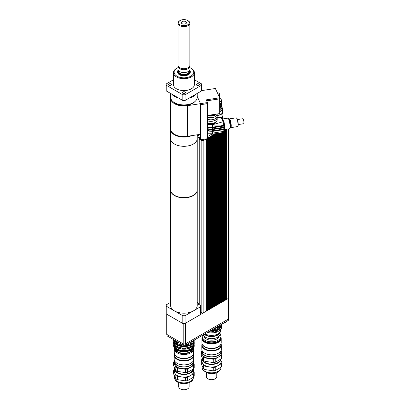 <?xml version="1.0" encoding="UTF-8"?>
<svg xmlns="http://www.w3.org/2000/svg" width="410" height="410" viewBox="0 0 410 410"><rect width="100%" height="100%" fill="white"/><g stroke="black" fill="none" stroke-linecap="round" stroke-linejoin="round"><path stroke-width="0.61" d="M198.963 85.208A1.558 0.897 180 0 1 197.266 85.403A1.558 0.897 180 0 1 196.308 84.573A1.558 0.897 180 0 1 197.866 83.671A1.558 0.897 180 0 1 199.419 84.573A1.558 0.897 180 0 1 198.963 85.208M168.889 83.937A1.558 0.897 180 0 1 170.586 83.742A1.558 0.897 180 0 1 171.549 84.573A1.558 0.897 180 0 1 169.991 85.47A1.558 0.897 180 0 1 168.433 84.573A1.558 0.897 180 0 1 168.889 83.937M182.824 93.254A1.558 0.897 180 0 1 182.368 92.619A1.558 0.897 180 0 1 183.926 91.717A1.558 0.897 180 0 1 185.484 92.619A1.558 0.897 180 0 1 184.526 93.449A1.558 0.897 180 0 1 182.824 93.254M166.224 85.213L182.819 94.792L182.819 100.481L166.224 90.902L166.224 85.213A17.738 10.24 180 0 1 166.188 84.573A17.738 10.24 180 0 1 166.224 83.932L173.476 79.745M185.038 94.792L201.628 85.213L201.628 90.902L185.038 100.481L185.038 94.792A17.738 10.24 180 0 1 182.819 94.792M201.628 85.213A17.738 10.24 180 0 0 201.664 84.573A17.738 10.24 180 0 0 201.628 83.932L194.381 79.745M166.224 90.902A17.738 10.24 180 0 1 166.188 90.261L166.188 84.573M201.664 84.573L201.664 90.261A17.738 10.24 180 0 1 201.628 90.902M185.038 100.481A17.738 10.24 180 0 1 182.819 100.481M182.112 23.708A2.568 1.481 180 0 1 181.363 22.658A2.568 1.481 180 0 1 183.926 21.176A2.568 1.481 180 0 1 186.494 22.658A2.568 1.481 180 0 1 184.91 24.026A2.568 1.481 180 0 1 182.112 23.708M187.667 24.82A5.289 3.054 180 0 1 180.185 24.82A5.289 3.054 180 0 1 180.185 20.5A5.289 3.054 180 0 1 187.667 20.5A5.289 3.054 180 0 1 187.667 24.82M180.185 20.5L179.739 20.756A5.925 3.418 0 0 0 178.007 23.175A5.925 3.418 0 0 0 181.661 26.337A5.925 3.418 0 0 0 188.113 25.594A5.925 3.418 0 0 0 189.85 23.175A5.925 3.418 0 0 0 188.118 20.756L187.667 20.5M189.845 65.144A5.925 3.418 180 0 1 189.85 65.313A5.925 3.418 180 0 1 188.113 67.732A5.925 3.418 180 0 1 181.661 68.47A5.925 3.418 180 0 1 178.007 65.313L178.007 23.175M189.927 67.67A9.819 5.668 180 0 1 190.87 68.152A9.819 5.668 180 0 1 190.87 76.168A9.819 5.668 180 0 1 176.987 76.168A9.819 5.668 180 0 1 176.987 68.152A9.819 5.668 180 0 1 177.925 67.67M176.987 68.152L176.536 68.408A10.45 6.032 0 0 0 173.476 72.678A10.45 6.032 0 0 0 179.928 78.248A10.45 6.032 0 0 0 191.316 76.942A10.45 6.032 0 0 0 194.381 72.678A10.45 6.032 0 0 0 191.316 68.408L190.87 68.152M189.681 70.11A6.334 3.659 180 0 1 190.26 71.642L190.26 72.16A6.334 3.659 180 0 1 188.405 74.743A6.334 3.659 180 0 1 181.502 75.537A6.334 3.659 180 0 1 177.591 72.16L177.591 71.642A6.334 3.659 180 0 1 178.176 70.11M194.381 72.678L194.381 84.573A10.45 6.032 180 0 1 191.316 88.837A10.45 6.032 180 0 1 179.928 90.149A10.45 6.032 180 0 1 173.476 84.573L173.476 72.678M196.154 94.064A13.304 7.682 180 0 1 193.335 96.468A13.304 7.682 180 0 1 189.169 98.098M178.683 98.098A13.304 7.682 180 0 1 171.703 94.064M197.23 93.444L197.23 97.242A13.304 7.682 180 0 1 193.335 102.674A13.304 7.682 180 0 1 178.837 104.34A13.304 7.682 180 0 1 170.627 97.242L170.627 93.444M189.85 65.231L189.922 66.077A6.001 3.464 180 0 1 189.927 66.246A6.001 3.464 180 0 1 188.169 68.695A6.001 3.464 180 0 1 181.63 69.444A6.001 3.464 180 0 1 177.925 66.246A6.001 3.464 180 0 1 177.935 66.077L178.007 65.231M189.927 66.246L189.927 69.121A6.001 3.464 180 0 1 188.169 71.571A6.001 3.464 180 0 1 179.683 71.571A6.001 3.464 180 0 1 177.925 69.121L177.925 66.246M188.134 71.591A5.894 3.403 180 0 1 188.093 71.617L188.093 71.617A5.894 3.403 180 0 1 179.759 71.617A5.894 3.403 180 0 1 179.724 71.591M189.251 70.725L189.251 71.278A5.32 3.07 180 0 1 187.688 73.451A5.32 3.07 180 0 1 181.891 74.118A5.32 3.07 180 0 1 178.606 71.278L178.606 70.725M189.569 70.3A5.894 3.403 180 0 1 188.093 73.682A5.894 3.403 180 0 1 180.907 74.2A5.894 3.403 180 0 1 178.283 70.3M190.26 71.642A6.334 3.659 180 0 1 188.405 74.225A6.334 3.659 180 0 1 181.502 75.02A6.334 3.659 180 0 1 177.591 71.642M201.664 90.056L201.904 90.569L215.363 88.488L219.678 97.78L206.215 99.861L207.47 102.561L207.47 103.597L200.557 104.668L200.557 103.633L197.23 96.473M206.66 100.824L219.678 98.815L219.678 97.78M207.47 102.561L200.557 103.633M210.253 115.133L210.253 115.799L214.204 115.189A5.699 3.29 0 0 0 215.762 114.2M214.204 114.595L214.204 115.189M208.044 115.394A5.699 3.29 0 0 0 210.253 115.799M209.884 115.107A6.334 3.659 0 0 0 214.82 114.344M174.752 134.459A12.669 7.313 0 0 0 189.476 135.992M191.706 135.648A13.304 7.682 180 0 1 177.863 136.253A13.304 7.682 180 0 1 170.627 129.416A13.304 7.682 180 0 1 170.632 129.155M200.526 103.663L187.37 105.698A13.304 7.682 180 0 1 170.627 98.277L170.627 128.899A13.304 7.682 0 0 0 187.37 136.315L200.526 134.28L200.526 103.663L197.23 96.56M170.627 98.277A13.304 7.682 180 0 1 170.652 97.759M207.547 115.471L219.755 113.58L219.678 98.672M206.681 100.86L219.755 98.841M207.47 103.458L207.547 138.693L200.51 139.779L200.51 134.285M173.076 101.69A12.351 7.134 0 0 0 183.926 105.411A12.351 7.134 0 0 0 194.776 101.69M197.23 134.793L197.23 189.907A13.304 7.682 0 0 1 189.02 197A13.304 7.682 0 0 1 174.522 195.339A13.304 7.682 0 0 1 170.627 189.907L170.627 138.621A13.304 7.682 0 0 0 183.926 146.303A13.304 7.682 0 0 0 197.23 138.621A13.304 7.682 0 0 1 189.02 145.719A13.304 7.682 0 0 1 174.522 144.053A13.304 7.682 0 0 1 170.627 138.621L170.627 129.416M207.547 103.622L200.526 104.709M198.127 134.654L200.51 139.779M226.735 129.227L226.735 299.361L228.39 298.403A1.901 1.097 0 0 0 228.949 297.629L228.949 128.883M226.33 299.336L226.51 129.258M226.51 299.233L226.33 299.566M174.87 340.361L175.511 341.74L175.511 340.731M176.715 341.428L176.715 342.437L179.098 342.806M176.715 342.437A11.085 6.401 180 0 1 175.511 341.74M224.039 322.901A1.425 0.825 0 0 0 225.244 322.665A1.425 0.825 0 0 0 225.341 322.603M225.977 321.783L225.977 321.824A1.742 1.004 180 0 1 225.464 322.537A1.742 1.004 180 0 1 224.157 322.829M211.329 330.209A1.425 0.825 0 0 0 212.575 329.983A1.425 0.825 0 0 0 212.672 329.917M213.359 329.04L213.359 329.066A14.888 8.595 0 0 1 213.308 329.066L213.308 329.143A1.742 1.004 180 0 1 212.795 329.85A1.742 1.004 180 0 1 211.447 330.142M204.651 334.068A8.077 4.664 0 0 0 212.636 336.277A8.077 4.664 0 0 0 219.329 332.935M220.749 329.63L220.749 330.101A9.184 5.304 180 0 1 218.058 333.853A9.184 5.304 180 0 1 205.046 333.837M217.848 326.703L219.647 325.853L219.647 325.432M219.647 325.853A10.214 5.894 0 0 0 220.795 324.771M215.932 327.58A10.214 5.894 0 0 0 217.848 326.898L217.848 326.473M214.133 328.62A9.312 5.376 0 0 0 218.151 327.252A9.312 5.376 0 0 0 220.313 325.294M217.848 329.107L219.647 328.251L219.647 327.477L218.95 327.057L218.284 327.421L217.659 327.8L217.848 329.297A10.214 5.894 0 0 1 214.44 330.311L214.44 329.532L213.62 328.917M219.647 327.477A10.214 5.894 0 0 0 221.379 325.504L221.379 326.278A10.214 5.894 0 0 1 219.647 328.251M220.862 324.735L221.379 325.504M214.44 329.532A10.214 5.894 0 0 0 217.848 328.523M210.776 330.532A10.214 5.894 0 0 0 211.919 330.542L214.44 330.311M211.919 330.199L211.919 330.542M209.746 331.126A9.312 5.376 0 0 0 218.151 329.655A9.312 5.376 0 0 0 220.313 327.692M217.848 331.505L219.647 330.655L219.647 329.881L218.95 329.455L218.284 329.819L217.659 330.199L217.848 331.7A10.214 5.894 0 0 1 214.44 332.71L213.984 331.295L212.18 331.459L211.919 332.946L214.44 332.71M219.647 329.881A10.214 5.894 0 0 0 221.379 327.903L221.379 328.676A10.214 5.894 0 0 1 219.647 330.655M220.877 327.072L221.379 327.903M221.098 327.687L221.774 327.221L221.774 326.447L221.098 326.283M221.774 326.447A10.214 5.894 0 0 0 221.779 326.278A10.214 5.894 0 0 0 221.533 324.986M208.429 331.885A10.214 5.894 0 0 0 211.919 332.167M214.44 331.936A10.214 5.894 0 0 0 217.848 330.921M207.588 332.372L208.131 332.602L208.131 332.059M208.131 332.602A10.214 5.894 0 0 0 211.919 332.946M221.098 325.284L221.774 324.822L221.774 324.207L221.779 324.653A10.214 5.894 0 0 0 221.774 324.479M221.774 327.221A10.214 5.894 0 0 0 221.779 327.052A10.214 5.894 0 0 0 221.774 326.883M221.098 327.611L221.098 326.765M221.098 325.212L221.098 324.597M208.09 332.5L208.09 332.079M213.984 332.7L213.984 331.295M213.984 330.296L213.984 328.897M212.18 330.465L212.18 330.142M212.18 332.864L212.18 331.459M218.95 330.86L218.95 329.455M218.95 328.456L218.95 327.057M213.359 329.066L226.34 321.568A14.888 8.595 0 0 0 226.351 321.542L226.34 321.568M199.204 137.914L197.23 136.776M200.833 312.389L201.156 312.574A1.901 1.097 180 0 0 203.58 312.702A1.901 1.097 0 0 0 203.847 312.574L206.133 311.257L206.133 139.021L203.847 140.338A1.901 1.097 180 0 1 201.156 140.338L199.204 138.985M206.133 139.021L203.801 140.312A1.835 1.061 180 0 1 201.202 140.312L199.275 138.995M199.204 137.862L197.23 136.725M225.818 129.365L225.818 299.889L226.33 299.592L226.33 129.288M225.413 299.864L225.792 299.879L225.413 300.099M224.9 129.509L224.9 300.422L225.413 300.125L225.413 129.427M225.592 299.761L225.592 129.401M224.495 300.397L224.875 300.407L224.495 300.627M223.978 132.292L223.978 300.95L224.495 300.653L224.495 131.246M224.675 300.294L224.675 129.545M223.578 300.925L223.957 300.94L223.578 301.16M223.06 132.543L223.06 301.483L223.578 301.186L223.578 132.461M223.757 300.822L223.757 132.41M222.661 301.458L223.04 301.468L222.661 301.688M222.143 132.686L222.143 302.011L222.661 301.714L222.661 132.604M222.84 301.35L222.84 132.579M221.738 301.986L222.123 302.001L221.738 302.216M221.226 132.825L221.226 302.544L221.738 302.247L221.738 132.748M221.918 301.883L221.918 132.717M220.821 302.513L221.205 302.529L220.821 302.749M220.308 132.968L220.308 303.072L220.821 302.775L220.821 132.891M221 302.411L221 132.861M219.903 303.046L220.283 303.057L219.903 303.277M219.391 133.112L219.391 303.6L219.903 303.303L219.903 133.03M220.083 302.944L220.083 133.004M218.986 303.574L219.365 303.59L218.986 303.81M218.468 133.255L218.468 304.133L218.986 303.836L218.986 133.173M219.165 303.472L219.165 133.148M218.069 304.107L218.448 304.117L218.069 304.338M217.551 133.393L217.551 304.661L218.069 304.363L218.069 133.317M218.248 304.005L218.248 133.286M217.151 304.635L217.531 304.651L217.151 304.871M216.634 133.537L216.634 305.194L217.151 304.896L217.151 133.455M217.331 304.533L217.331 133.429M216.229 305.168L216.613 305.178L216.229 305.399M215.716 133.68L215.716 305.722L216.229 305.424L216.229 133.599M216.408 305.066L216.408 133.573M215.311 305.696L215.696 305.711L215.311 305.932M215.132 133.768L214.753 133.988L214.799 306.255L215.311 305.957L215.311 133.742M215.491 305.593L215.491 133.711M214.394 306.229L214.773 306.239L214.394 306.46M214.753 133.988L207.547 138.149M213.835 134.521L213.882 306.782L214.394 306.485L214.348 134.224M214.573 306.121L214.573 134.09M213.477 306.757L213.856 306.772L213.477 306.987M212.918 135.049L212.959 307.315L213.477 307.018L213.431 134.752M213.656 306.654L213.656 134.623M212.559 307.285L212.939 307.3L212.559 307.52M211.996 135.582L212.042 307.843L212.559 307.546L212.513 135.285M212.739 307.182L212.739 135.151M211.642 307.818L212.021 307.828L211.642 308.048M211.078 136.11L211.124 308.371L211.642 308.074L211.596 135.812M211.821 307.715L211.821 135.684M210.719 308.346L211.104 308.361L210.719 308.581M210.161 136.638L210.207 308.904L210.719 308.607L210.678 136.34M210.899 308.243L210.899 136.212M209.802 308.879L210.186 308.889L209.802 309.109M209.243 137.171L209.29 309.432L209.802 309.135L209.756 136.873M209.981 308.776L209.981 136.745M208.885 309.406L209.264 309.422L208.885 309.642M208.326 137.698L208.372 309.965L208.885 309.668L208.839 137.401M209.064 309.304L209.064 137.273M207.967 309.939L208.347 309.95L207.967 310.17M207.45 138.708L207.45 310.493L207.967 310.196L207.921 137.934M208.147 309.837L208.147 137.806M207.05 310.467L207.429 310.483L207.05 310.703M206.532 138.852L206.532 311.026L207.05 310.729L207.05 138.77M207.229 310.365L207.229 138.744M206.532 311.026L206.133 311.231M207.967 137.96L207.547 138.201M208.885 137.427L208.372 137.724M209.802 136.899L209.29 137.196M210.719 136.366L210.207 136.663M211.642 135.838L211.124 136.135M212.559 135.31L212.042 135.607M213.477 134.777L212.959 135.075M214.394 134.249L213.882 134.547M215.255 133.752L214.799 134.014M206.133 311L206.307 138.882M199.608 137.842L199.393 137.376M198.788 136.074L197.23 135.172M211.529 134.301L207.547 136.597M203.58 312.702L200.628 314.409A1.901 1.097 0 0 0 200.833 313.911L200.833 306.152A1.901 1.097 180 0 1 200.275 306.931L185.048 315.72L182.809 315.72L174.522 310.939A13.304 7.682 0 0 0 193.335 310.939A13.304 7.682 0 0 0 197.23 305.506L197.23 190.163A13.304 7.682 180 0 1 189.02 197.261A13.304 7.682 180 0 1 174.522 195.596A13.304 7.682 180 0 1 170.627 190.163A13.304 7.682 180 0 1 170.627 190.035M167.065 334.565L167.065 335.857L183.321 345.24L185.294 345.24L228.114 320.517A1.584 0.912 0 0 0 228.58 319.872L228.58 318.929M183.321 343.872L183.321 345.24M185.294 343.872L185.294 345.24M166.747 314.209L166.747 334.381L183.188 343.872L185.428 343.872L228.339 319.098A1.901 1.097 0 0 0 228.898 318.324L228.898 297.885M183.188 323.48L183.188 343.872M185.428 323.259L185.428 343.872M170.627 190.163L170.627 305.506A13.304 7.682 0 0 0 174.522 310.939L166.234 306.152L166.234 313.911L182.809 323.48L185.048 323.48L185.048 315.72M185.048 323.48L200.275 314.69A1.901 1.097 0 0 0 200.628 314.409M197.23 302.324L198.932 303.308L198.035 304.087L200.275 305.378A1.901 1.097 180 0 1 200.833 306.152M166.234 306.152L166.234 304.861L170.627 302.324M182.809 323.48L182.809 315.72M198.932 304.604L198.932 303.569M174.491 353.943A9.758 5.632 0 0 0 174.173 355.367A9.758 5.632 0 0 0 183.926 361A9.758 5.632 0 0 0 193.684 355.367A9.758 5.632 0 0 0 193.366 353.943L193.366 355.111A9.44 5.448 0 0 1 183.926 360.559A9.44 5.448 0 0 1 174.491 355.111L174.491 353.933M193.684 355.367L193.684 359.247A9.758 5.632 180 0 1 190.824 363.229A9.758 5.632 180 0 1 177.028 363.229A9.758 5.632 180 0 1 174.173 359.247L174.173 355.367M177.14 363.296A9.44 5.448 0 0 0 177.253 363.357A9.44 5.448 0 0 0 190.604 363.357A9.44 5.448 0 0 0 190.711 363.296M178.704 382.694L178.704 386.712A5.227 3.019 0 0 0 180.231 388.844A5.227 3.019 0 0 0 185.93 389.5A5.227 3.019 0 0 0 189.153 386.712L189.153 382.694M185.704 345.579L185.663 346.573L185.704 345.579L187.232 345.343L187.498 346.286A10.296 5.945 0 0 0 190.506 345.287L190.312 344.318L191.429 343.672L191.844 344.508A10.296 5.945 0 0 0 193.582 342.775L193.207 341.894L193.617 341.012L193.51 342.186M185.704 348.126L185.663 349.115L185.704 348.126L187.232 347.89L187.498 348.833A10.296 5.945 0 0 0 190.506 347.829L190.312 346.86L191.429 346.214L191.844 347.055A10.296 5.945 0 0 0 193.582 345.317L193.207 344.441L193.617 343.554L193.51 344.733M193.617 341.012L194.073 341.197L194.073 341.714L193.617 341.945M193.617 343.554L194.073 343.744L194.073 344.256L193.617 344.492M185.704 350.668L185.663 351.657L185.704 350.668L187.232 350.432L187.498 351.375A10.296 5.945 0 0 0 190.506 350.371L190.312 349.407L191.429 348.761L191.844 349.597A10.296 5.945 0 0 0 193.582 347.859L193.207 346.983L193.617 346.101L194.073 346.286L194.073 346.804L193.51 347.275M193.617 346.101L193.617 347.034M191.429 343.672L191.429 344.605L190.312 345.256M191.429 346.214L191.429 347.152L190.312 347.798M191.844 344.508L191.429 344.605M191.844 347.055L191.429 347.152M191.429 348.761L191.429 349.694L190.312 350.34M191.844 349.597L191.429 349.694M187.232 345.343L187.232 346.281L185.704 346.517M187.232 347.89L187.232 348.823L185.704 349.059M187.498 346.286L187.232 346.281M187.498 348.833L187.232 348.823M187.232 350.432L187.232 351.365L185.704 351.601M187.498 351.375L187.232 351.365M180.62 345.343L182.153 345.579L182.153 346.517L180.359 346.286L180.62 345.343L180.62 346.281M180.62 347.89L182.153 348.126L182.153 349.059L180.359 348.833L180.62 347.89L180.62 348.823M182.153 345.579L182.153 346.517M182.153 348.126L182.153 349.059M182.153 350.668L182.189 351.657L180.359 351.375L180.62 350.432L182.153 350.668L182.153 351.601M180.62 350.432L180.62 351.365M176.423 343.672L176.423 344.605L176.008 344.508L176.423 343.672L177.545 344.318L177.351 345.287A10.296 5.945 0 0 0 180.359 346.286M177.545 345.256L176.423 344.605M176.423 346.214L176.423 347.152L176.008 347.055L176.423 346.214L177.545 346.86L177.351 347.829A10.296 5.945 0 0 0 180.359 348.833M177.545 347.798L176.423 347.152M176.423 348.761L176.423 349.694L176.008 349.597L176.423 348.761L177.545 349.407L177.351 350.371A10.296 5.945 0 0 0 180.359 351.375M177.545 350.34L176.423 349.694M174.24 341.012L174.24 341.945L173.778 341.714L173.778 341.197L174.24 341.012L174.65 341.894L174.27 342.775A10.296 5.945 0 0 0 176.008 344.508M174.24 343.554L174.24 344.492L173.778 344.256L173.778 343.744L174.24 343.554L174.65 344.441L174.27 345.317A10.296 5.945 0 0 0 176.008 347.055M174.24 346.101L174.24 347.034L173.778 346.804L173.778 346.286L174.24 346.101L174.65 346.983L174.27 347.859A10.296 5.945 0 0 0 176.008 349.597M173.778 344.282A10.296 5.945 0 0 0 173.635 345.281A10.296 5.945 0 0 0 173.778 346.286M173.635 345.281L173.635 345.799A10.296 5.945 0 0 0 173.778 346.804M174.27 347.342A10.296 5.945 0 0 0 176.008 349.079M177.351 349.853A10.296 5.945 0 0 0 180.359 350.857M182.189 351.139A10.296 5.945 0 0 0 185.663 351.139M182.189 351.657A10.296 5.945 0 0 0 185.663 351.657M187.498 350.857A10.296 5.945 0 0 0 190.506 349.853M191.844 349.079A10.296 5.945 0 0 0 193.582 347.342M194.073 346.286A10.296 5.945 0 0 0 194.222 345.281A10.296 5.945 0 0 0 194.073 344.282M194.073 346.804A10.296 5.945 0 0 0 194.222 345.799L194.222 345.281M173.778 341.735A10.296 5.945 0 0 0 173.635 342.739A10.296 5.945 0 0 0 173.778 343.744M173.635 342.739L173.635 343.257A10.296 5.945 0 0 0 173.778 344.256M174.27 344.8A10.296 5.945 0 0 0 176.008 346.537M177.351 347.311A10.296 5.945 0 0 0 180.359 348.315M182.189 348.597A10.296 5.945 0 0 0 185.663 348.597M182.189 349.115A10.296 5.945 0 0 0 185.663 349.115M187.498 348.315A10.296 5.945 0 0 0 190.506 347.311M191.844 346.537A10.296 5.945 0 0 0 193.582 344.8M194.073 343.744A10.296 5.945 0 0 0 194.222 342.739A10.296 5.945 0 0 0 194.073 341.735M194.073 344.256A10.296 5.945 0 0 0 194.222 343.257L194.222 342.739M173.676 339.675A10.296 5.945 0 0 0 173.635 340.197A10.296 5.945 0 0 0 173.778 341.197M173.635 340.197L173.635 340.715A10.296 5.945 0 0 0 173.778 341.714M174.27 342.258A10.296 5.945 0 0 0 176.008 343.995M177.351 344.769A10.296 5.945 0 0 0 180.359 345.768M182.189 346.055A10.296 5.945 0 0 0 185.663 346.055M182.189 346.573A10.296 5.945 0 0 0 185.663 346.573M187.498 345.768A10.296 5.945 0 0 0 190.506 344.769M191.844 343.995A10.296 5.945 0 0 0 193.582 342.258M194.073 341.197A10.296 5.945 0 0 0 194.222 340.197A10.296 5.945 0 0 0 194.222 340.09M194.073 341.714A10.296 5.945 0 0 0 194.222 340.715L194.222 340.197M174.265 344.559L174.265 344.984A9.661 5.576 0 0 0 174.27 345.169M174.286 345.338A9.661 5.576 0 0 0 183.926 350.56A9.661 5.576 0 0 0 193.566 345.338M193.582 345.169A9.661 5.576 0 0 0 193.587 344.984L193.587 344.559M174.265 342.012L174.265 342.442A9.661 5.576 0 0 0 174.27 342.622M174.286 342.796A9.661 5.576 0 0 0 183.926 348.018A9.661 5.576 0 0 0 193.566 342.796M193.582 342.622A9.661 5.576 0 0 0 193.587 342.442L193.587 342.012M174.619 340.218A9.343 5.397 0 0 0 183.111 345.123M185.622 345.051A9.343 5.397 0 0 0 193.115 340.725M174.419 348.08A9.63 5.561 0 0 0 174.296 348.956A9.63 5.561 0 0 0 183.926 354.512A9.63 5.561 0 0 0 193.556 348.956A9.63 5.561 0 0 0 193.438 348.08M192.91 348.7A8.994 5.192 180 0 1 183.926 353.63A8.994 5.192 180 0 1 174.942 348.7M174.296 348.956L174.296 352.836A9.63 5.561 0 0 0 177.12 356.767A9.63 5.561 0 0 0 190.737 356.767A9.63 5.561 0 0 0 193.556 352.836L193.556 348.956M175.731 349.397A8.364 4.828 0 0 0 183.926 353.266A8.364 4.828 0 0 0 192.121 349.397M174.424 369.338L174.183 369.477A10.419 6.017 0 0 0 173.64 370.645L175.854 375.416L175.854 378.779L173.64 374.007L173.64 370.645M177.335 379.629L177.335 376.267L185.602 377.548L185.602 380.91L177.335 379.629A10.419 6.017 0 0 1 175.854 378.779M187.621 380.598L187.621 377.236L193.674 373.741L193.674 377.103L187.621 380.598A10.419 6.017 0 0 1 185.602 380.91M193.674 377.103A10.419 6.017 0 0 0 194.212 375.939L194.212 372.577L193.428 370.886M175.06 365.423L175.854 367.14L175.854 370.502L173.64 365.73L173.64 362.368L174.214 363.603M177.335 371.357L177.335 367.995L185.602 369.272L185.602 372.634L177.335 371.357A10.419 6.017 180 0 1 175.854 370.502M187.621 372.321L187.621 368.959L193.674 365.469L193.674 368.831L187.621 372.321A10.419 6.017 180 0 1 185.602 372.634M193.674 368.831A10.419 6.017 180 0 0 194.212 367.662L194.212 364.3L193.684 363.157M174.178 361.21A10.419 6.017 0 0 0 173.64 362.368M175.854 367.14A10.419 6.017 0 0 0 177.335 367.995M185.602 369.272A10.419 6.017 0 0 0 187.621 368.959M193.674 365.469A10.419 6.017 0 0 0 194.212 364.3M177.14 367.124A9.44 5.448 0 0 0 177.253 367.186A9.44 5.448 0 0 0 190.604 367.186A9.44 5.448 0 0 0 190.711 367.124M174.747 370.445A9.502 5.484 0 0 0 185.161 374.463A9.502 5.484 0 0 0 193.428 369.031L193.428 371.609A9.502 5.484 0 0 1 190.645 375.488A9.502 5.484 0 0 1 181.466 376.908A9.502 5.484 0 0 1 174.747 373.028A9.502 5.484 0 0 1 174.424 371.609L174.424 369.026A9.502 5.484 0 0 0 174.747 370.445M174.558 368.118A9.502 5.484 0 0 0 174.424 369.026M193.674 373.741A10.419 6.017 0 0 0 194.212 372.577M185.602 377.548A10.419 6.017 0 0 0 187.621 377.236M175.854 375.416A10.419 6.017 0 0 0 177.335 376.267M175.065 369.19A8.866 5.12 0 0 0 183.583 374.14A8.866 5.12 0 0 0 192.741 369.584M174.358 360.334A9.758 5.632 0 0 0 174.173 361.42L174.173 363.075A9.758 5.632 0 0 0 177.028 367.058A9.758 5.632 0 0 0 190.824 367.058A9.758 5.632 0 0 0 193.684 363.075L193.684 361.42A9.758 5.632 0 0 0 193.499 360.334M174.173 361.42A9.758 5.632 0 0 0 183.926 367.053A9.758 5.632 0 0 0 193.684 361.42M174.491 360.672L174.491 361.42A9.44 5.448 0 0 0 183.926 366.868A9.44 5.448 0 0 0 193.366 361.42L193.366 360.672M174.742 354.501A9.44 5.448 0 0 0 183.926 358.699A9.44 5.448 0 0 0 193.115 354.501M177.207 356.818A9.374 5.412 0 0 0 177.299 356.869A9.374 5.412 0 0 0 190.558 356.869A9.374 5.412 0 0 0 190.645 356.818M202.125 343.882A9.758 5.632 0 0 0 201.807 345.307A9.758 5.632 0 0 0 207.834 350.514A9.758 5.632 0 0 0 218.463 349.289A9.758 5.632 0 0 0 221.318 345.307A9.758 5.632 0 0 0 221.005 343.882M202.125 343.872L202.125 345.051A9.44 5.448 0 0 0 207.952 350.084A9.44 5.448 0 0 0 218.238 348.905A9.44 5.448 0 0 0 221.005 345.051L221.005 343.872M221.318 345.307L221.318 349.187A9.758 5.632 180 0 1 218.463 353.169A9.758 5.632 180 0 1 204.667 353.169A9.758 5.632 180 0 1 201.807 349.187L201.807 345.307M204.78 353.236A9.44 5.448 0 0 0 204.892 353.297A9.44 5.448 0 0 0 218.238 353.297L218.463 353.169L218.238 353.297A9.44 5.448 0 0 0 218.351 353.236M206.338 372.634L206.338 376.652A5.227 3.019 0 0 0 211.565 379.67A5.227 3.019 0 0 0 216.793 376.652L216.793 372.634M215.26 370.537L215.26 367.175L221.308 363.68L221.308 367.042L215.26 370.537A10.419 6.017 0 0 1 213.236 370.85L204.974 369.569L204.974 366.207L213.236 367.488L213.236 370.85M221.308 367.042A10.419 6.017 0 0 0 221.851 365.879L221.851 362.517L221.067 360.826M202.063 359.278L201.822 359.416A10.419 6.017 0 0 0 201.279 360.585L203.493 365.356L203.493 368.718L201.279 363.947L201.279 360.585M215.26 362.261L215.26 358.899L221.308 355.409L221.308 358.77L215.26 362.261A10.419 6.017 180 0 1 213.236 362.573L204.974 361.297L204.974 357.935L213.236 359.211L213.236 362.573M221.308 358.77A10.419 6.017 180 0 0 221.851 357.602L221.851 354.24L221.318 353.097M202.699 355.362L203.493 357.079L203.493 360.441L201.279 355.67L201.279 352.308L201.853 353.543M221.308 355.409A10.419 6.017 0 0 0 221.851 354.24M201.817 351.15A10.419 6.017 0 0 0 201.279 352.308M203.493 357.079A10.419 6.017 0 0 0 204.974 357.935M213.236 359.211A10.419 6.017 0 0 0 215.26 358.899M204.78 357.064A9.44 5.448 0 0 0 204.892 357.125A9.44 5.448 0 0 0 218.238 357.125L218.238 357.125A9.44 5.448 0 0 0 218.351 357.064M204.974 361.297A10.419 6.017 180 0 1 203.493 360.441M202.191 358.058A9.502 5.484 0 0 0 202.063 358.965A9.502 5.484 0 0 0 211.555 364.449A9.502 5.484 0 0 0 221.067 358.97L221.067 361.548A9.502 5.484 0 0 1 218.284 365.428A9.502 5.484 0 0 1 209.105 366.847A9.502 5.484 0 0 1 202.386 362.968A9.502 5.484 0 0 1 202.063 361.548L202.063 358.965M203.493 365.356A10.419 6.017 0 0 0 204.974 366.207M221.308 363.68A10.419 6.017 0 0 0 221.851 362.517M213.236 367.488A10.419 6.017 0 0 0 215.26 367.175M203.493 368.718A10.419 6.017 0 0 0 204.974 369.569M202.699 359.129A8.866 5.12 0 0 0 208.306 363.726A8.866 5.12 0 0 0 217.838 362.583A8.866 5.12 0 0 0 220.38 359.524M201.992 350.273A9.758 5.632 0 0 0 201.807 351.36L201.807 353.015A9.758 5.632 0 0 0 204.667 356.997A9.758 5.632 0 0 0 218.463 356.997L218.463 356.997A9.758 5.632 0 0 0 221.318 353.015L221.318 351.36A9.758 5.632 0 0 0 221.139 350.273M201.807 351.36A9.758 5.632 0 0 0 207.834 356.562A9.758 5.632 0 0 0 218.463 355.342A9.758 5.632 0 0 0 221.318 351.36M202.125 350.611L202.125 351.36A9.44 5.448 0 0 0 207.952 356.392A9.44 5.448 0 0 0 218.238 355.214A9.44 5.448 0 0 0 221.005 351.36L221.005 350.611M202.381 344.441A9.44 5.448 0 0 0 208.987 348.428A9.44 5.448 0 0 0 218.238 347.039A9.44 5.448 0 0 0 220.749 344.441M204.846 346.757A9.374 5.412 0 0 0 204.933 346.809A9.374 5.412 0 0 0 218.197 346.809L218.197 346.809A9.374 5.412 0 0 0 218.284 346.757M202.222 337.035A9.63 5.561 0 0 0 201.935 338.378L201.935 342.775A9.63 5.561 0 0 0 204.754 346.706A9.63 5.561 0 0 0 218.371 346.706L218.371 346.706A9.63 5.561 0 0 0 221.195 342.775L221.195 338.378A9.63 5.561 0 0 0 220.908 337.035M201.935 338.378A9.63 5.561 0 0 0 207.88 343.513A9.63 5.561 0 0 0 218.371 342.309A9.63 5.561 0 0 0 221.195 338.378M202.591 338.952A9.025 5.212 0 0 0 208.577 343.293A9.025 5.212 0 0 0 217.946 342.063A9.025 5.212 0 0 0 220.539 338.952M202.397 335.37A9.343 5.397 0 0 0 202.222 336.41L202.222 337.445A9.343 5.397 0 0 0 207.988 342.432A9.343 5.397 0 0 0 218.171 341.258A9.343 5.397 0 0 0 220.908 337.445L220.908 336.41A9.343 5.397 0 0 0 220.093 334.206M202.222 336.41A9.343 5.397 0 0 0 207.988 341.397A9.343 5.397 0 0 0 218.171 340.228A9.343 5.397 0 0 0 220.908 336.41M203.975 336.015A7.6 4.387 0 0 0 208.833 339.885A7.6 4.387 0 0 0 216.941 338.896A7.6 4.387 0 0 0 219.155 336.015M203.237 334.883A8.569 4.946 0 0 0 209.243 338.486A8.569 4.946 0 0 0 217.623 337.22A8.569 4.946 0 0 0 220.134 333.725L220.134 332.013M204.298 334.273A8.569 4.946 0 0 0 217.623 335.149A8.569 4.946 0 0 0 220.103 332.059M222.235 118.229A5.925 3.418 0 0 0 222.917 116.635A5.925 3.418 0 0 0 222.763 115.861M222.097 117.926A5.571 3.218 0 0 0 222.563 116.635L222.563 116.245M221.61 117.224A5.925 3.418 0 0 0 222.917 115.082L222.917 111.981A5.925 3.418 0 0 0 222.563 110.818M217.187 115.4A5.925 3.418 0 0 0 221.18 114.4A5.925 3.418 0 0 0 222.917 111.981M217.187 115.195A5.571 3.218 0 0 0 220.934 114.257A5.571 3.218 0 0 0 222.563 111.981L222.563 108.824A5.571 3.218 0 0 0 222.061 107.492M219.755 111.617A5.571 3.218 0 0 0 220.934 111.1A5.571 3.218 0 0 0 222.563 108.824M219.755 111.279A5.069 2.926 0 0 0 220.575 110.895A5.069 2.926 0 0 0 222.061 108.824L222.061 107.066A5.069 2.926 0 0 0 221.733 106.031M219.755 102.346A4.433 2.562 0 0 0 220.129 102.151A4.433 2.562 0 0 0 221.426 100.342A4.433 2.562 0 0 0 220.129 98.533A4.433 2.562 0 0 0 220.011 98.467M219.678 98.282A4.115 2.378 180 0 1 219.903 98.405A4.115 2.378 180 0 1 219.903 101.767A4.115 2.378 180 0 1 219.755 101.849M219.755 103.689A4.433 2.562 0 0 0 220.129 103.499A4.433 2.562 0 0 0 221.426 101.69L221.426 100.342M219.755 109.521A5.069 2.926 0 0 0 220.575 109.137A5.069 2.926 0 0 0 222.061 107.066M219.755 108.553A4.433 2.562 0 0 0 220.129 108.358A4.433 2.562 0 0 0 221.369 106.959M219.755 108.086A4.433 2.562 0 0 0 220.129 107.897M219.755 107.569A4.433 2.562 0 0 0 220.129 107.379A4.433 2.562 0 0 0 221.426 105.58M219.755 106.795A4.433 2.562 0 0 0 220.129 106.6M219.755 106.277A4.433 2.562 0 0 0 220.129 106.082A4.433 2.562 0 0 0 221.426 104.283M219.755 105.503A4.433 2.562 0 0 0 220.129 105.308M219.755 104.986A4.433 2.562 0 0 0 220.129 104.791A4.433 2.562 0 0 0 221.426 102.992M219.755 104.207A4.433 2.562 0 0 0 220.129 104.017M218.535 95.32A2.532 1.461 0 0 0 218.786 95.197A2.532 1.461 0 0 0 219.524 94.162A2.532 1.461 0 0 0 217.326 92.711M238.225 124.563L243.668 123.723A2.532 0.533 -98.8 0 0 243.812 121.135A2.532 0.533 -98.8 0 0 242.894 118.71L237.451 119.556M236.175 117.829A4.433 0.938 81.2 0 1 236.396 117.901A4.433 0.938 81.2 0 1 237.779 122.067A4.433 0.938 81.2 0 1 237.718 126.459A4.433 0.938 81.2 0 1 237.533 126.593L230.748 127.643A4.433 0.938 -98.8 0 0 230.999 123.118A4.433 0.938 -98.8 0 0 229.395 118.879L236.175 117.829M237.718 126.459L237.964 126.106A4.115 0.871 -98.8 0 0 238.02 122.031A4.115 0.871 -98.8 0 0 236.734 118.162L236.396 117.901M223.809 129.565L223.809 129.047L212.488 130.8A6.334 3.659 0 0 1 207.547 130.39M223.809 127.756L223.809 127.238L212.488 128.991A6.334 3.659 0 0 1 207.547 128.576M223.809 125.947L223.809 125.429L212.488 127.182A6.334 3.659 0 0 1 207.547 126.767M222.62 119.187L223.142 120.181M220.821 116.999L221.18 117.429A0.948 0.748 -24.9 0 1 222.041 117.803L220.826 116.993L217.146 117.286M217.182 117.608L221.18 117.429L223.163 121.708A0.948 0.748 -24.9 0 1 224.024 122.083L224.024 122.083A0.948 0.748 -24.9 0 1 224.029 122.098M207.547 124.594L212.488 125.009L212.441 124.748L223.163 121.708L223.809 125.142A0.948 0.548 0 0 0 224.516 124.614A0.948 0.548 0 0 0 224.48 124.471M207.547 123.656A5.227 3.019 0 0 0 215.624 122.549M216.393 114.098A6.176 3.567 180 0 1 207.547 115.538M217.028 114L217.028 114.077A6.176 3.567 180 0 1 213.83 117.204A6.176 3.567 180 0 1 207.547 117.091M217.182 113.98A6.334 3.659 180 0 1 217.187 114.077A6.334 3.659 180 0 1 213.948 117.27A6.334 3.659 180 0 1 207.547 117.198M217.187 114.077L217.187 116.148A6.334 3.659 180 0 1 213.948 119.336A6.334 3.659 180 0 1 207.547 119.269M217.028 116.963L217.028 117.701A6.176 3.567 180 0 1 213.83 120.822A6.176 3.567 180 0 1 207.547 120.714M217.039 116.922A6.334 3.659 180 0 1 217.187 117.701A6.334 3.659 180 0 1 213.948 120.888A6.334 3.659 180 0 1 207.547 120.822M217.187 117.701L217.187 119.766A6.334 3.659 180 0 1 213.948 122.959A6.334 3.659 180 0 1 207.547 122.887M216.992 120.663A6.176 3.567 180 0 1 207.547 123.297M187.37 105.698L187.37 136.315M228.39 298.403L228.39 128.971M203.847 312.574L203.847 140.338M201.202 140.312L201.202 139.672M203.801 140.312L203.801 139.272M199.275 139.2L199.275 137.647M201.156 312.574L201.156 140.338M199.234 304.773L199.234 139.226M228.114 319.226L228.114 320.517M228.339 298.434L228.339 319.098M200.275 314.69L200.275 306.931M174.424 377.4C174.614 379.573 175.721 381.187 177.75 382.233C181.922 384.165 186.027 384.17 190.066 382.253C191.516 380.88 192.474 381.838 193.428 377.4A9.502 5.484 180 0 1 183.926 382.889A9.502 5.484 180 0 1 174.424 377.4L174.424 375.693M202.063 367.345C202.458 369.328 202.883 370.404 203.345 370.568L207.849 373.151C212.667 373.884 216.014 373.53 217.889 372.09C220.067 370.686 221.128 369.102 221.067 367.345A9.502 5.484 180 0 1 218.284 371.219A9.502 5.484 180 0 1 207.926 372.413A9.502 5.484 180 0 1 202.063 367.345L202.063 365.633M212.488 131.318L212.488 129.57M212.488 129.509L212.488 127.761M223.809 126.008L223.809 127.238M223.809 127.817L223.809 129.047M212.488 131.379L212.488 133.127A6.334 3.659 180 0 1 207.547 132.717M223.809 129.627L223.809 131.379L212.488 133.127A2.532 0.533 -98.8 0 1 212.221 134.219L207.547 133.67M212.488 127.7L212.488 125.009L223.809 125.142L223.809 125.429M229.395 118.879L229.159 118.838A4.618 0.974 81.2 0 1 230.604 123.179A4.618 0.974 81.2 0 1 230.538 127.751L230.748 127.643M230.538 127.751L230.092 128.392A5.197 1.097 -98.8 0 0 230.164 123.246A5.197 1.097 -98.8 0 0 228.539 118.362L229.159 118.838M222.579 118.972L227.827 118.157A5.386 1.138 81.2 0 1 229.118 120.355A5.386 1.138 81.2 0 1 230.025 125.824A5.386 1.138 81.2 0 1 229.472 128.801L230.092 128.392M224.48 130.703A0.948 0.548 180 0 1 224.516 130.846A0.948 0.548 180 0 1 223.809 131.379A2.532 0.533 81.2 0 1 223.542 132.466C224.321 132.163 224.644 131.625 224.516 130.846L224.516 124.614L224.024 122.083L222.041 117.803M212.441 124.748L207.547 124.312M189.85 23.175L189.85 65.313M221.779 327.052L221.779 326.278M199.204 139.098L199.204 137.545M199.137 304.722L199.137 139.098M222.917 118.92L222.917 116.635M219.755 108.173L221.451 106.831L221.625 105.18M219.755 106.882L221.451 105.539L221.625 103.889M219.755 105.59L221.451 104.248L221.625 102.592M219.755 104.299L221.451 102.951L221.743 101.936L221.426 100.901M219.524 97.457L219.524 94.162M207.547 130.985L212.539 131.374L223.86 129.621M207.547 129.17L212.539 129.56L223.86 127.812M207.547 127.361L212.539 127.751L223.86 125.998M227.827 118.157L228.539 118.362M224.516 129.57L229.472 128.801M212.221 134.219L223.542 132.466"/></g></svg>

